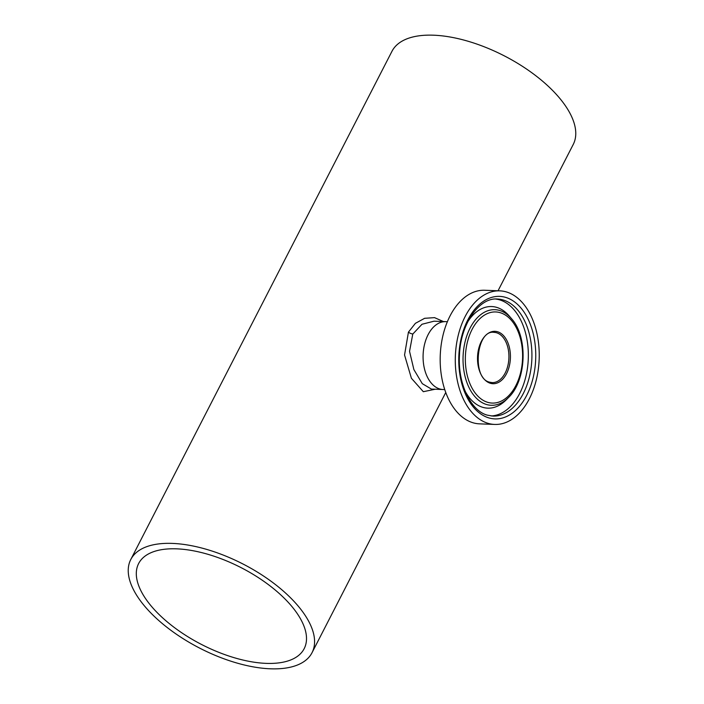 <?xml version="1.0" encoding="UTF-8"?>
<svg xmlns="http://www.w3.org/2000/svg" width="704" height="704" viewBox="0 0 704 704"><rect width="100%" height="100%" fill="white"/><g stroke="black" fill="none" stroke-linecap="round" stroke-linejoin="round"><path stroke-width="1.06" d="M266.103 663.37A93.078 43.208 27.2 0 1 171.538 625.372A93.078 43.208 27.2 0 1 138.626 563.561A93.078 43.208 27.2 0 1 176.713 548.847A93.078 43.208 27.2 0 1 271.278 586.837A93.078 43.208 27.2 0 1 304.19 648.648A93.078 43.208 27.2 0 1 266.103 663.37M447.383 321.71L434.016 321.191L421.986 324.262L412.773 334.092L409.543 351.349L413.882 369.582L422.294 383.671L431.385 389.074L443.089 389.532A33.968 21.314 -87.8 0 1 439.604 388.934A33.968 21.314 -87.8 0 1 423.298 351.965A33.968 21.314 -87.8 0 1 445.729 321.649A33.968 21.314 92.2 0 0 428.094 334.69A33.968 21.314 92.2 0 0 424.794 370.102A33.968 21.314 92.2 0 0 443.089 389.532L444.743 389.594M435.23 389.224L423.324 391.697L411.4 378.259L404.545 355.01L408.434 332.13L415.395 323.33L424.626 318.305L434.544 317.636L443.432 321.561M130.768 559.53A101.904 47.309 27.2 0 1 172.471 543.409A101.904 47.309 27.2 0 1 276.003 585.006A101.904 47.309 27.2 0 1 312.039 652.687A101.904 47.309 27.2 0 1 270.336 668.8A101.904 47.309 27.2 0 1 166.813 627.202A101.904 47.309 27.2 0 1 130.768 559.53L391.961 51.313A101.904 47.309 27.2 0 1 433.664 35.2A101.904 47.309 27.2 0 1 537.187 76.798A101.904 47.309 27.2 0 1 573.232 144.47L498.036 290.778M494.666 424.433L479.556 423.852A66.845 41.932 -87.8 0 1 472.701 422.673A66.845 41.932 -87.8 0 1 440.607 349.923A66.845 41.932 -87.8 0 1 484.748 290.259L499.858 290.849A66.845 41.932 -87.8 0 1 506.704 292.028A66.845 41.932 -87.8 0 1 538.806 364.769A66.845 41.932 -87.8 0 1 494.666 424.433A66.845 41.932 -87.8 0 1 487.81 423.262A66.845 41.932 -87.8 0 1 455.717 350.513A66.845 41.932 -87.8 0 1 499.858 290.849M508.446 397.602A47.837 30.008 -87.8 0 1 486.306 404.439A47.837 30.008 -87.8 0 1 463.795 348.48A47.837 30.008 -87.8 0 1 499.822 310.526A47.837 30.008 -87.8 0 1 511.518 318.674C528.229 336.917 526.522 380.706 508.446 397.602L506.07 399.995A50.838 31.891 -87.8 0 1 505.287 400.761A50.838 31.891 -87.8 0 1 482.539 407.255A50.838 31.891 -87.8 0 1 465.098 391.142M467.79 321.746A50.838 31.891 -87.8 0 1 496.91 307.446A50.838 31.891 -87.8 0 1 508.614 315.278A50.838 31.891 -87.8 0 1 509.335 316.105L511.518 318.674M408.434 332.13A4.277 1.998 -152.5 0 0 412.843 333.951M503.413 300.062A58.573 36.749 -87.8 0 1 531.546 363.81A58.573 36.749 -87.8 0 1 492.862 416.09L487.274 415.131C470.958 410.925 457.609 383.715 459.474 355.15C460.478 323.655 479.556 297.229 497.411 299.033A58.573 36.749 -87.8 0 1 503.413 300.062M505.921 297.466A61.301 38.456 -87.8 0 1 534.776 369.178A61.301 38.456 -87.8 0 1 488.594 417.824A61.301 38.456 -87.8 0 1 459.747 346.104A61.301 38.456 -87.8 0 1 505.921 297.466M495.651 299.033A58.573 36.749 -87.8 0 1 499.831 299.922A58.573 36.749 -87.8 0 1 528.088 362.217A58.573 36.749 -87.8 0 1 491.11 415.95M500.412 312.752A45.602 28.609 -87.8 0 1 521.875 366.098A45.602 28.609 -87.8 0 1 487.529 402.274A45.602 28.609 -87.8 0 1 466.066 348.929A45.602 28.609 -87.8 0 1 500.412 312.752M492.166 382.606L489.746 382.193C471.557 378.831 476.309 329.243 494.111 332.358A25.142 15.77 -87.8 0 1 496.69 332.798A25.142 15.77 -87.8 0 1 508.763 360.166A25.142 15.77 -87.8 0 1 492.166 382.606A25.142 15.77 -87.8 0 1 489.887 382.246M497.675 331.786A26.215 16.447 -87.8 0 1 510.013 362.446A26.215 16.447 -87.8 0 1 490.266 383.249A26.215 16.447 -87.8 0 1 477.928 352.581A26.215 16.447 -87.8 0 1 497.675 331.786M445.755 392.506L312.039 652.687"/></g></svg>
